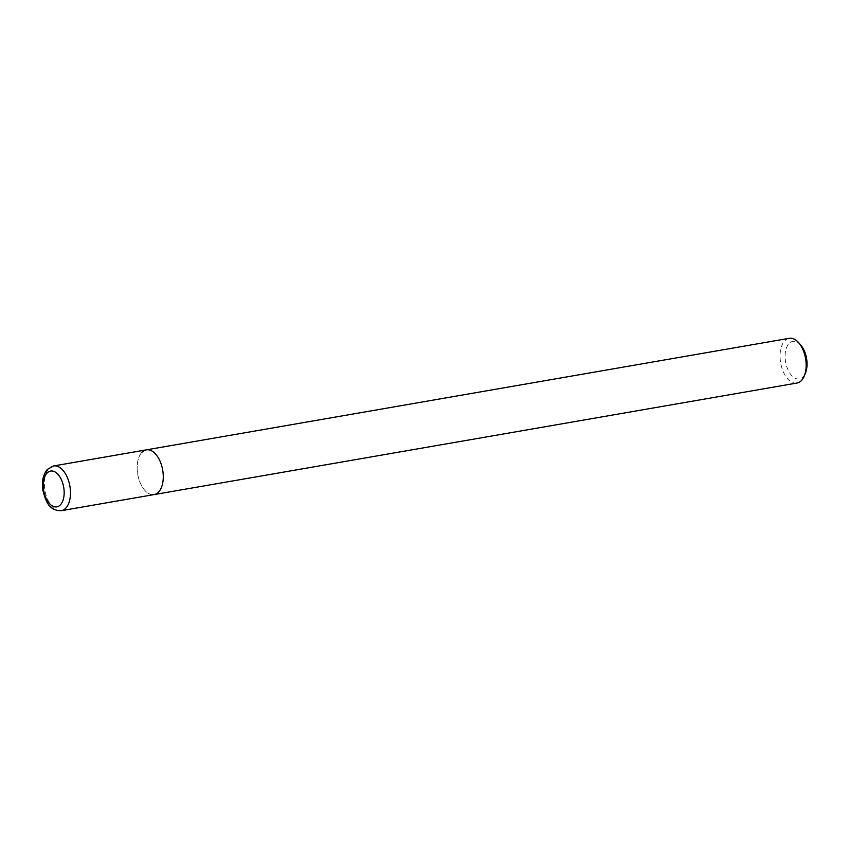 <?xml version="1.0" encoding="UTF-8"?>
<svg xmlns="http://www.w3.org/2000/svg" width="849" height="849" viewBox="0 0 849 849"><rect width="100%" height="100%" fill="white"/><g stroke="black" fill="none" stroke-linecap="round" stroke-linejoin="round"><path stroke-width="0.64" stroke-dasharray="4.25 3.18" d="M796.988 383.037A22.69 12.661 80.2 0 1 781.653 367.235A22.69 12.661 80.2 0 1 784.678 340.927A22.69 12.661 80.2 0 1 789.23 338.316M141.794 452.464A22.69 12.661 -99.8 0 0 138.769 478.783A22.69 12.661 -99.8 0 0 154.104 494.585A22.69 12.661 -99.8 0 1 138.769 478.783A22.69 12.661 -99.8 0 1 141.794 452.464A22.69 12.661 -99.8 0 1 146.346 449.864M800.703 345.034A19.06 10.634 -99.8 0 0 788.997 343.569A19.06 10.634 -99.8 0 0 787.692 369.145A19.06 10.634 -99.8 0 0 803.154 376.754A19.06 10.634 -99.8 0 0 805.531 372.849M53.551 465.963A22.69 12.661 -99.8 0 0 48.998 468.563A22.69 12.661 -99.8 0 0 45.973 494.882A22.69 12.661 -99.8 0 0 61.308 510.684"/><path stroke-width="1.27" d="M61.308 510.684A22.69 12.661 -99.8 0 0 65.851 508.073A22.69 12.661 -99.8 0 0 68.886 481.765A22.69 12.661 -99.8 0 0 53.551 465.963L47.374 469.423C43.055 474.612 41.58 481.68 42.949 490.637C45.835 501.228 48.775 510.79 61.308 510.684L154.104 494.585A22.69 12.661 -99.8 0 0 158.646 491.974A22.69 12.661 -99.8 0 0 161.671 465.666A22.69 12.661 -99.8 0 0 146.346 449.864L789.23 338.316A22.69 12.661 80.2 0 1 798.612 342.667A22.69 12.661 80.2 0 1 804.353 375.789A22.69 12.661 80.2 0 1 801.53 380.437A22.69 12.661 80.2 0 1 796.988 383.037L154.104 494.585A22.69 12.661 -99.8 0 0 158.646 491.974A22.69 12.661 -99.8 0 0 161.671 465.666A22.69 12.661 -99.8 0 0 146.346 449.864A22.69 12.661 -99.8 0 0 141.794 452.464M804.353 375.789L805.531 372.849A19.06 10.634 -99.8 0 0 800.703 345.034L798.612 342.667M60.459 504.773A18.158 10.124 80.2 0 1 45.729 497.514A18.158 10.124 80.2 0 1 46.971 473.158A18.158 10.124 80.2 0 1 61.701 480.407A18.158 10.124 80.2 0 1 60.459 504.773M146.346 449.864L53.551 465.963"/></g></svg>
